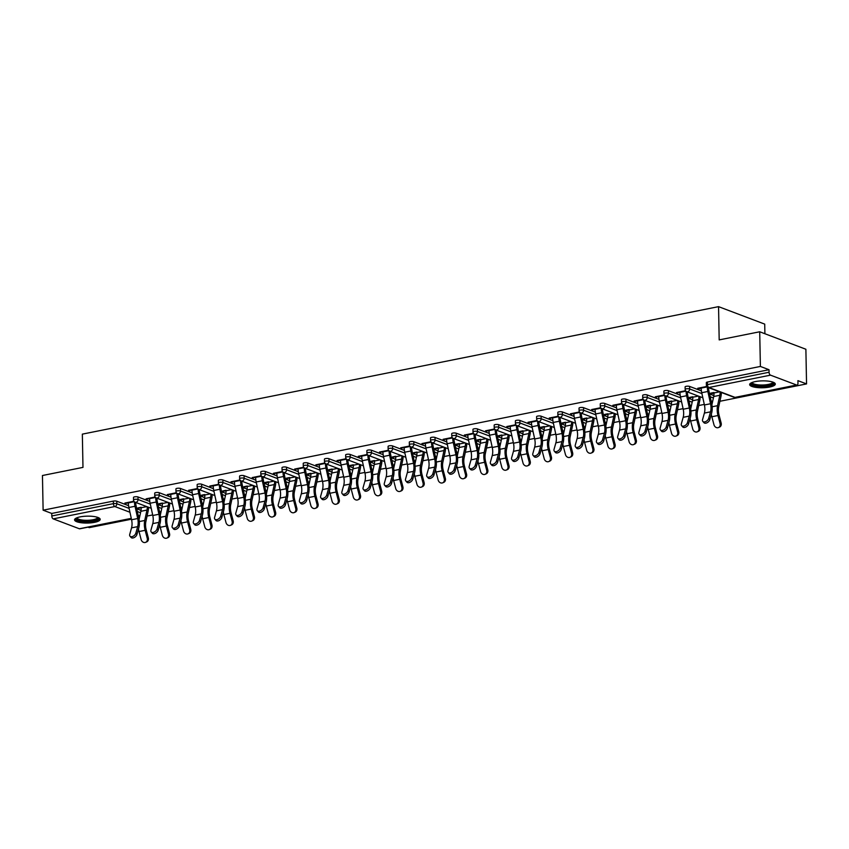 <?xml version="1.0" encoding="UTF-8"?>
<svg xmlns="http://www.w3.org/2000/svg" width="849" height="849" viewBox="0 0 849 849"><rect width="100%" height="100%" fill="white"/><g stroke="black" fill="none" stroke-linecap="round" stroke-linejoin="round"><path stroke-width="1.27" d="M94.579 522.326A12.82 3.449 178.9 0 0 100.193 519.355A12.82 3.449 178.9 0 0 93.348 516.447A12.82 3.449 178.9 0 0 80.167 516.871A12.82 3.449 178.9 0 0 74.553 519.843A12.82 3.449 178.9 0 0 81.398 522.761A12.82 3.449 178.9 0 0 94.579 522.326M769.682 387.038A12.82 3.449 178.9 0 0 775.307 384.077A12.82 3.449 178.9 0 0 768.451 381.159A12.82 3.449 178.9 0 0 755.281 381.594A12.82 3.449 178.9 0 0 749.656 384.565A12.82 3.449 178.9 0 0 756.512 387.473A12.82 3.449 178.9 0 0 769.682 387.038M764.907 333.742L764.716 324.116L718.551 306.648L82.342 434.136L82.979 467.385L42.45 475.514L43.119 510.185L760.386 366.45L759.717 331.779L805.881 349.247L806.55 383.918L797.922 380.649L797.964 383.186A2.462 1.327 78.7 0 1 797.062 385.085L735.457 397.428A2.462 1.327 78.7 0 1 735.022 397.385L796.627 385.032A2.462 1.327 78.7 0 0 797.062 385.085M87.999 527.165L89.283 527.643L131.457 519.195M138.705 517.741L139.501 517.582M147.068 516.065L152.671 514.94M159.92 513.496L160.716 513.337M168.282 511.82L173.896 510.695M181.134 509.241L181.93 509.082M189.497 507.564L195.111 506.439M202.359 504.985L203.144 504.826M210.722 503.308L216.325 502.194M223.574 500.74L224.369 500.581M231.936 499.063L237.54 497.938M244.788 496.485L245.584 496.325M253.151 494.808L258.754 493.683M266.002 492.24L266.798 492.08M274.365 490.563L279.979 489.438M287.217 487.984L288.013 487.825M295.579 486.307L301.193 485.182M308.431 483.728L309.227 483.569M316.804 482.052L322.408 480.937M329.656 479.483L330.441 479.324M338.019 477.807L343.622 476.682M350.87 475.228L351.666 475.069M359.233 473.551L364.837 472.426M372.085 470.983L372.881 470.824M380.448 469.306L386.051 468.181M393.299 466.727L394.095 466.568M401.662 465.05L407.276 463.925M414.514 462.472L415.31 462.312M422.876 460.795L428.49 459.68M435.728 458.227L436.524 458.067M444.101 456.55L449.705 455.425M456.953 453.971L457.749 453.812M465.316 452.294L470.919 451.169M478.167 449.726L478.963 449.567M486.53 448.049L492.133 446.924M499.382 445.47L500.178 445.311M507.744 443.794L513.348 442.669M520.596 441.215L521.392 441.056M528.959 439.538L534.573 438.424M541.811 436.97L542.607 436.811M550.173 435.293L555.787 434.168M563.036 432.714L563.821 432.555M571.398 431.037L577.002 429.912M584.25 428.469L585.046 428.31M592.613 426.792L598.216 425.667M605.464 424.213L606.26 424.054M613.827 422.537L619.43 421.412M626.679 419.958L627.475 419.799M635.041 418.281L640.645 417.167M647.893 415.713L648.689 415.554M656.256 414.036L661.87 412.911M669.108 411.457L669.903 411.298M677.47 409.78L683.084 408.656M690.333 407.212L691.118 407.053M698.695 405.535L704.299 404.411M711.547 402.957L712.343 402.797M719.91 401.28L806.55 383.918M770.499 375.152L708.894 387.494A2.462 1.327 78.7 0 1 707.461 384.597A2.462 0.658 178.9 0 0 706.379 385.17L706.326 382.634A2.462 0.658 -1.1 0 1 707.408 382.061L707.461 384.597L769.067 372.255A2.462 1.327 78.7 0 0 770.499 375.152L796.627 385.032M707.408 382.061L769.024 369.718L760.386 366.45M769.067 372.255L769.024 369.718M131.308 518.484L79.795 528.81A2.462 1.327 -101.3 0 1 79.36 528.768L53.232 518.877A2.462 1.327 -101.3 0 1 51.8 515.98L51.747 513.443L43.119 510.185M718.551 306.648L719.188 339.897L759.717 331.779M706.782 386.465L697.729 388.28L698.929 388.736L698.918 388.046M714.009 392.493L710.655 393.172L711.855 393.628L711.844 392.928M698.929 388.736L701.189 388.28M707.313 387.059L707.313 387.048A13.149 7.057 -101.3 0 0 707.854 391.474L710.539 403.742A11.016 5.911 78.7 0 1 711.006 407.594A11.016 5.911 78.7 0 1 710.517 411.839L708.682 418.366L709.796 419.65A3.704 2.26 139.1 0 1 707.09 422.738A3.704 2.26 139.1 0 1 703.938 422.675L702.823 421.401A3.704 2.26 -40.9 0 0 705.986 421.454A3.704 2.26 -40.9 0 0 708.682 418.366M711.855 393.628L714.02 393.193M137.994 496.962L138.047 499.499A2.462 0.658 -1.1 0 0 134.62 499.382A2.462 0.658 178.9 0 0 133.537 499.955L133.495 497.418A2.462 0.658 -1.1 0 1 134.577 496.856A2.462 0.658 -1.1 0 1 137.994 496.962L149.785 501.43M157.956 504.518L162.244 506.142M51.747 513.443L113.352 501.101A2.462 0.658 -1.1 0 1 116.78 501.218L128.57 505.675M136.742 508.774L141.019 510.387M155.155 497.005L146.102 498.819L149.562 498.819M155.685 497.588L155.685 497.588A13.149 7.057 -101.3 0 0 156.237 502.014L158.922 514.271A11.016 5.911 78.7 0 1 159.379 518.134A11.016 5.911 78.7 0 1 158.89 522.379L157.065 528.906L158.169 530.179A3.704 2.26 139.1 0 1 155.473 533.278A3.704 2.26 139.1 0 1 152.311 533.214L151.207 531.941A3.704 2.26 -40.9 0 0 154.359 531.994A3.704 2.26 -40.9 0 0 157.065 528.906M162.392 503.033L159.028 503.701L162.403 503.722M180.434 488.462L180.476 490.998A2.462 0.658 -1.1 0 0 177.059 490.881A2.462 0.658 178.9 0 0 175.976 491.454L175.923 488.918A2.462 0.658 -1.1 0 1 177.006 488.345A2.462 0.658 -1.1 0 1 180.434 488.462L192.224 492.929M200.396 496.018L204.673 497.631M197.584 488.504L188.542 490.308L192.001 490.319M198.125 489.088L198.125 489.088A13.149 7.057 -101.3 0 0 198.666 493.502L201.351 505.771A11.016 5.911 78.7 0 1 201.818 509.633A11.016 5.911 78.7 0 1 201.319 513.878L199.494 520.405L200.597 521.679A3.704 2.26 139.1 0 1 197.902 524.767A3.704 2.26 139.1 0 1 194.739 524.714L193.636 523.43A3.704 2.26 -40.9 0 0 196.798 523.493A3.704 2.26 -40.9 0 0 199.494 520.405M204.821 494.532L201.468 495.2L204.832 495.222M222.863 479.961L222.916 482.497A2.462 0.658 -1.1 0 0 219.488 482.381A2.462 0.658 178.9 0 0 218.405 482.954L218.352 480.417A2.462 0.658 -1.1 0 1 219.435 479.844A2.462 0.658 -1.1 0 1 222.863 479.961L234.653 484.418M242.825 487.517L247.101 489.13M240.023 479.993L230.97 481.808L234.43 481.808M240.554 480.587L240.554 480.587A13.149 7.057 -101.3 0 0 241.095 485.002L243.78 497.27A11.016 5.911 78.7 0 1 244.247 501.122A11.016 5.911 78.7 0 1 243.759 505.378L241.933 511.894L243.037 513.178A3.704 2.26 139.1 0 1 240.331 516.266A3.704 2.26 139.1 0 1 237.179 516.213L236.075 514.929A3.704 2.26 -40.9 0 0 239.227 514.993A3.704 2.26 -40.9 0 0 241.933 511.894M247.25 486.031L243.896 486.7L247.261 486.721M265.291 471.46L265.344 473.997A2.462 0.658 -1.1 0 0 261.917 473.88A2.462 0.658 178.9 0 0 260.834 474.453L260.792 471.917A2.462 0.658 -1.1 0 1 261.874 471.344A2.462 0.658 -1.1 0 1 265.291 471.46L277.082 475.918M285.253 479.006L289.541 480.63M282.452 471.492L273.399 473.307L276.87 473.307M282.982 472.086L282.982 472.086A13.149 7.057 -101.3 0 0 283.534 476.501L286.219 488.769A11.016 5.911 78.7 0 1 286.675 492.622A11.016 5.911 78.7 0 1 286.187 496.867L284.362 503.393L285.466 504.677A3.704 2.26 139.1 0 1 282.77 507.766A3.704 2.26 139.1 0 1 279.608 507.713L278.504 506.428A3.704 2.26 -40.9 0 0 281.656 506.482A3.704 2.26 -40.9 0 0 284.362 503.393M289.689 477.52L286.325 478.199L289.7 478.22M307.731 462.96L307.773 465.485A2.462 0.658 -1.1 0 0 304.356 465.369A2.462 0.658 178.9 0 0 303.273 465.942L303.22 463.416A2.462 0.658 -1.1 0 1 304.303 462.843A2.462 0.658 -1.1 0 1 307.731 462.96L319.521 467.417M327.693 470.505L331.97 472.129M324.88 462.992L315.839 464.806L319.298 464.806M325.422 463.575L325.422 463.575A13.149 7.057 -101.3 0 0 325.963 468.001L328.648 480.258A11.016 5.911 78.7 0 1 329.115 484.121A11.016 5.911 78.7 0 1 328.616 488.366L326.791 494.893L327.894 496.177A3.704 2.26 139.1 0 1 325.199 499.265A3.704 2.26 139.1 0 1 322.036 499.201L320.933 497.928A3.704 2.26 -40.9 0 0 324.095 497.981A3.704 2.26 -40.9 0 0 326.791 494.893M332.118 469.019L328.765 469.699L332.129 469.709M350.159 454.448L350.213 456.985A2.462 0.658 -1.1 0 0 346.785 456.868A2.462 0.658 178.9 0 0 345.702 457.441L345.649 454.905A2.462 0.658 -1.1 0 1 346.732 454.342A2.462 0.658 -1.1 0 1 350.159 454.448L361.95 458.916M370.122 462.005L374.398 463.628M367.32 454.491L358.267 456.306L361.727 456.306M367.85 455.075L367.85 455.075A13.149 7.057 -101.3 0 0 368.392 459.5L371.077 471.757A11.016 5.911 78.7 0 1 371.544 475.62A11.016 5.911 78.7 0 1 371.055 479.865L369.23 486.392L370.334 487.666A3.704 2.26 139.1 0 1 367.628 490.764A3.704 2.26 139.1 0 1 364.476 490.701L363.372 489.427A3.704 2.26 -40.9 0 0 366.524 489.48A3.704 2.26 -40.9 0 0 369.23 486.392M374.547 460.519L371.193 461.187L374.558 461.209M392.588 445.948L392.641 448.484A2.462 0.658 -1.1 0 0 389.213 448.368A2.462 0.658 178.9 0 0 388.131 448.941L388.089 446.404A2.462 0.658 -1.1 0 1 389.171 445.831A2.462 0.658 -1.1 0 1 392.588 445.948L404.379 450.416M412.55 453.504L416.838 455.117M409.749 445.99L400.707 447.794L404.166 447.805M410.279 446.574L410.279 446.574A13.149 7.057 -101.3 0 0 410.831 450.989L413.516 463.257A11.016 5.911 78.7 0 1 413.972 467.12A11.016 5.911 78.7 0 1 413.484 471.365L411.659 477.891L412.763 479.165A3.704 2.26 139.1 0 1 410.067 482.253A3.704 2.26 139.1 0 1 406.904 482.2L405.801 480.916A3.704 2.26 -40.9 0 0 408.953 480.98A3.704 2.26 -40.9 0 0 411.659 477.891M416.986 452.018L413.622 452.687L416.997 452.708M435.028 437.447L435.07 439.984A2.462 0.658 -1.1 0 0 431.653 439.867A2.462 0.658 178.9 0 0 430.57 440.44L430.517 437.904A2.462 0.658 -1.1 0 1 431.6 437.331A2.462 0.658 -1.1 0 1 435.028 437.447L446.818 441.904M454.99 445.003L459.267 446.616M452.177 437.479L443.136 439.294L446.595 439.294M452.719 438.073L452.719 438.073A13.149 7.057 -101.3 0 0 453.26 442.488L455.945 454.756A11.016 5.911 78.7 0 1 456.412 458.609A11.016 5.911 78.7 0 1 455.924 462.864L454.088 469.38L455.191 470.664A3.704 2.26 139.1 0 1 452.496 473.753A3.704 2.26 139.1 0 1 449.333 473.7L448.23 472.415A3.704 2.26 -40.9 0 0 451.392 472.479A3.704 2.26 -40.9 0 0 454.088 469.38M459.415 443.518L456.062 444.186L459.426 444.207M477.456 428.947L477.509 431.483A2.462 0.658 -1.1 0 0 474.082 431.366A2.462 0.658 178.9 0 0 472.999 431.939L472.957 429.403A2.462 0.658 -1.1 0 1 474.029 428.83A2.462 0.658 -1.1 0 1 477.456 428.947L489.247 433.404M497.418 436.492L501.695 438.116M494.617 428.978L485.564 430.793L489.024 430.793M495.147 429.573L495.147 429.562A13.149 7.057 -101.3 0 0 495.689 433.988L498.374 446.256A11.016 5.911 78.7 0 1 498.841 450.108A11.016 5.911 78.7 0 1 498.352 454.353L496.527 460.88L497.631 462.164A3.704 2.26 139.1 0 1 494.925 465.252A3.704 2.26 139.1 0 1 491.773 465.188L490.669 463.915A3.704 2.26 -40.9 0 0 493.821 463.968A3.704 2.26 -40.9 0 0 496.527 460.88M501.844 435.006L498.49 435.686L501.855 435.707M519.885 420.446L519.938 422.972A2.462 0.658 -1.1 0 0 516.51 422.855A2.462 0.658 178.9 0 0 515.428 423.428L515.385 420.902A2.462 0.658 -1.1 0 1 516.468 420.329A2.462 0.658 -1.1 0 1 519.885 420.446L531.676 424.903M539.847 427.992L544.135 429.615M537.046 420.478L528.004 422.293L531.463 422.293M537.576 421.062L537.587 421.062A13.149 7.057 -101.3 0 0 538.128 425.487L540.813 437.744A11.016 5.911 78.7 0 1 541.269 441.607A11.016 5.911 78.7 0 1 540.781 445.852L538.956 452.379L540.06 453.663A3.704 2.26 139.1 0 1 537.364 456.751A3.704 2.26 139.1 0 1 534.201 456.688L533.098 455.414A3.704 2.26 -40.9 0 0 536.25 455.467A3.704 2.26 -40.9 0 0 538.956 452.379M544.283 426.506L540.93 427.185L544.294 427.196M562.325 411.935L562.367 414.471A2.462 0.658 -1.1 0 0 558.95 414.354A2.462 0.658 178.9 0 0 557.867 414.928L557.814 412.391A2.462 0.658 -1.1 0 1 558.897 411.829A2.462 0.658 -1.1 0 1 562.325 411.935L574.115 416.403M582.287 419.491L586.563 421.115M579.474 411.977L570.432 413.792L573.892 413.792M580.016 412.561L580.016 412.561A13.149 7.057 -101.3 0 0 580.557 416.986L583.242 429.244A11.016 5.911 78.7 0 1 583.709 433.107A11.016 5.911 78.7 0 1 583.221 437.352L581.385 443.878L582.488 445.152A3.704 2.26 139.1 0 1 579.793 448.251A3.704 2.26 139.1 0 1 576.63 448.187L575.526 446.914A3.704 2.26 -40.9 0 0 578.689 446.967A3.704 2.26 -40.9 0 0 581.385 443.878M586.712 418.005L583.359 418.674L586.723 418.695M604.753 403.434L604.806 405.971A2.462 0.658 -1.1 0 0 601.379 405.854A2.462 0.658 178.9 0 0 600.296 406.427L600.254 403.891A2.462 0.658 -1.1 0 1 601.325 403.317A2.462 0.658 -1.1 0 1 604.753 403.434L616.544 407.902M624.715 410.99L628.992 412.603M621.914 403.477L612.861 405.281L616.321 405.291M622.444 404.06L622.444 404.06A13.149 7.057 -101.3 0 0 622.986 408.475L625.671 420.743A11.016 5.911 78.7 0 1 626.138 424.606A11.016 5.911 78.7 0 1 625.649 428.851L623.824 435.378L624.928 436.651A3.704 2.26 139.1 0 1 622.221 439.74A3.704 2.26 139.1 0 1 619.07 439.686L617.966 438.402A3.704 2.26 -40.9 0 0 621.118 438.466A3.704 2.26 -40.9 0 0 623.824 435.378M629.141 409.505L625.787 410.173L629.151 410.194M647.182 394.934L647.235 397.47A2.462 0.658 -1.1 0 0 643.807 397.353A2.462 0.658 178.9 0 0 642.725 397.926L642.682 395.39A2.462 0.658 -1.1 0 1 643.765 394.817A2.462 0.658 -1.1 0 1 647.182 394.934L658.983 399.391M667.144 402.49L671.432 404.103M664.342 394.965L655.301 396.78L658.76 396.78M671.58 401.004L668.227 401.673L671.591 401.694M689.621 386.433L689.664 388.969A2.462 0.658 -1.1 0 0 686.247 388.853A2.462 0.658 178.9 0 0 685.164 389.426L685.111 386.889A2.462 0.658 -1.1 0 1 686.194 386.316A2.462 0.658 -1.1 0 1 689.621 386.433L701.412 390.89M709.584 393.978L713.86 395.602M692.795 396.748L689.441 397.417L692.805 397.438M685.557 390.72L676.515 392.535L679.975 392.535M686.088 391.304L686.098 391.304A13.149 7.057 -101.3 0 0 686.639 395.73L689.324 407.987A11.016 5.911 78.7 0 1 689.781 411.85A11.016 5.911 78.7 0 1 689.292 416.095L687.467 422.622L688.571 423.895A3.704 2.26 139.1 0 1 685.875 426.994A3.704 2.26 139.1 0 1 682.713 426.93L681.609 425.657A3.704 2.26 -40.9 0 0 684.772 425.71A3.704 2.26 -40.9 0 0 687.467 422.622M668.407 390.678L668.45 393.214A2.462 0.658 -1.1 0 0 665.022 393.098A2.462 0.658 178.9 0 0 663.95 393.671L663.897 391.134A2.462 0.658 -1.1 0 1 664.979 390.572A2.462 0.658 -1.1 0 1 668.407 390.678L680.198 395.146M688.359 398.234L692.646 399.858M650.355 405.249L647.002 405.928L650.376 405.939M643.128 399.221L634.076 401.036L637.535 401.036M643.659 399.805L643.659 399.805A13.149 7.057 -101.3 0 0 644.211 404.23L646.896 416.488A11.016 5.911 78.7 0 1 647.352 420.351A11.016 5.911 78.7 0 1 646.864 424.596L645.038 431.122L646.142 432.406A3.704 2.26 139.1 0 1 643.446 435.495A3.704 2.26 139.1 0 1 640.284 435.431L639.18 434.157A3.704 2.26 -40.9 0 0 642.332 434.21A3.704 2.26 -40.9 0 0 645.038 431.122M625.968 399.189L626.021 401.715A2.462 0.658 -1.1 0 0 622.593 401.598A2.462 0.658 178.9 0 0 621.51 402.171L621.468 399.646A2.462 0.658 -1.1 0 1 622.55 399.072A2.462 0.658 -1.1 0 1 625.968 399.189L637.758 403.646M645.93 406.735L650.217 408.358M607.926 413.75L604.573 414.429L607.937 414.45M600.699 407.722L591.647 409.536L595.107 409.536M601.23 408.316L601.23 408.305A13.149 7.057 -101.3 0 0 601.771 412.731L604.456 424.999A11.016 5.911 78.7 0 1 604.923 428.851A11.016 5.911 78.7 0 1 604.435 433.096L602.599 439.623L603.713 440.907A3.704 2.26 139.1 0 1 601.007 443.995A3.704 2.26 139.1 0 1 597.855 443.931L596.741 442.658A3.704 2.26 -40.9 0 0 599.903 442.711A3.704 2.26 -40.9 0 0 602.599 439.623M583.539 407.69L583.592 410.226A2.462 0.658 -1.1 0 0 580.164 410.109A2.462 0.658 178.9 0 0 579.082 410.683L579.029 408.146A2.462 0.658 -1.1 0 1 580.111 407.573A2.462 0.658 -1.1 0 1 583.539 407.69L595.329 412.147M603.501 415.235L607.778 416.859M565.498 422.261L562.144 422.929L565.508 422.951M558.26 416.222L549.218 418.037L552.678 418.037M558.791 416.817L558.801 416.817A13.149 7.057 -101.3 0 0 559.342 421.231L562.027 433.499A11.016 5.911 78.7 0 1 562.484 437.352A11.016 5.911 78.7 0 1 561.996 441.607L560.17 448.123L561.274 449.408A3.704 2.26 139.1 0 1 558.578 452.496A3.704 2.26 139.1 0 1 555.416 452.443L554.312 451.159A3.704 2.26 -40.9 0 0 557.475 451.222A3.704 2.26 -40.9 0 0 560.17 448.123M541.11 416.19L541.153 418.727A2.462 0.658 -1.1 0 0 537.725 418.61A2.462 0.658 178.9 0 0 536.653 419.183L536.6 416.647A2.462 0.658 -1.1 0 1 537.682 416.074A2.462 0.658 -1.1 0 1 541.11 416.19L552.901 420.648M561.062 423.747L565.349 425.36M523.058 430.761L519.705 431.43L523.08 431.451M515.831 424.733L506.779 426.538L510.238 426.548M516.362 425.317L516.362 425.317A13.149 7.057 -101.3 0 0 516.914 429.732L519.599 442A11.016 5.911 78.7 0 1 520.055 445.863A11.016 5.911 78.7 0 1 519.567 450.108L517.741 456.635L518.845 457.908A3.704 2.26 139.1 0 1 516.139 460.996A3.704 2.26 139.1 0 1 512.987 460.943L511.883 459.659A3.704 2.26 -40.9 0 0 515.035 459.723A3.704 2.26 -40.9 0 0 517.741 456.635M498.671 424.691L498.724 427.227A2.462 0.658 -1.1 0 0 495.296 427.111A2.462 0.658 178.9 0 0 494.214 427.684L494.171 425.147A2.462 0.658 -1.1 0 1 495.254 424.574A2.462 0.658 -1.1 0 1 498.671 424.691L510.461 429.159M518.633 432.247L522.92 433.86M480.63 439.262L477.276 439.931L480.64 439.952M473.402 433.234L464.35 435.049L467.81 435.049M473.933 433.818L473.933 433.818A13.149 7.057 -101.3 0 0 474.474 438.243L477.159 450.501A11.016 5.911 78.7 0 1 477.626 454.364A11.016 5.911 78.7 0 1 477.138 458.609L475.302 465.135L476.416 466.409A3.704 2.26 139.1 0 1 473.71 469.508A3.704 2.26 139.1 0 1 470.558 469.444L469.444 468.17A3.704 2.26 -40.9 0 0 472.606 468.224A3.704 2.26 -40.9 0 0 475.302 465.135M456.242 433.192L456.295 435.728A2.462 0.658 -1.1 0 0 452.867 435.611A2.462 0.658 178.9 0 0 451.785 436.184L451.732 433.648A2.462 0.658 -1.1 0 1 452.814 433.086A2.462 0.658 -1.1 0 1 456.242 433.192L468.032 437.659M476.204 440.748L480.481 442.371M438.201 447.763L434.847 448.442L438.211 448.452M430.963 441.735L421.921 443.549L425.381 443.549M431.494 442.318L431.504 442.318A13.149 7.057 -101.3 0 0 432.045 446.744L434.73 459.001A11.016 5.911 78.7 0 1 435.187 462.864A11.016 5.911 78.7 0 1 434.699 467.109L432.873 473.636L433.977 474.92A3.704 2.26 139.1 0 1 431.281 478.008A3.704 2.26 139.1 0 1 428.119 477.945L427.015 476.671A3.704 2.26 -40.9 0 0 430.178 476.724A3.704 2.26 -40.9 0 0 432.873 473.636M413.813 441.703L413.856 444.229A2.462 0.658 -1.1 0 0 410.428 444.112A2.462 0.658 178.9 0 0 409.356 444.685L409.303 442.159A2.462 0.658 -1.1 0 1 410.385 441.586A2.462 0.658 -1.1 0 1 413.813 441.703L425.604 446.16M433.765 449.248L438.052 450.872M395.761 456.263L392.408 456.942L395.783 456.964M388.534 450.235L379.482 452.05L382.941 452.05M389.065 450.83L389.065 450.819A13.149 7.057 -101.3 0 0 389.617 455.244L392.302 467.512A11.016 5.911 78.7 0 1 392.758 471.365A11.016 5.911 78.7 0 1 392.27 475.61L390.444 482.136L391.548 483.421A3.704 2.26 139.1 0 1 388.842 486.509A3.704 2.26 139.1 0 1 385.69 486.456L384.586 485.172A3.704 2.26 -40.9 0 0 387.738 485.225A3.704 2.26 -40.9 0 0 390.444 482.136M371.374 450.203L371.427 452.74A2.462 0.658 -1.1 0 0 367.999 452.623A2.462 0.658 178.9 0 0 366.917 453.196L366.874 450.66A2.462 0.658 -1.1 0 1 367.957 450.087A2.462 0.658 -1.1 0 1 371.374 450.203L383.164 454.661M391.336 457.749L395.613 459.373M353.333 464.774L349.979 465.443L353.343 465.464M346.105 458.736L337.053 460.551L340.513 460.551M346.636 459.33L346.636 459.33A13.149 7.057 -101.3 0 0 347.177 463.745L349.862 476.013A11.016 5.911 78.7 0 1 350.329 479.865A11.016 5.911 78.7 0 1 349.841 484.121L348.005 490.637L349.119 491.921A3.704 2.26 139.1 0 1 346.413 495.009A3.704 2.26 139.1 0 1 343.261 494.956L342.147 493.672A3.704 2.26 -40.9 0 0 345.31 493.736A3.704 2.26 -40.9 0 0 348.005 490.637M328.945 458.704L328.988 461.24A2.462 0.658 -1.1 0 0 325.57 461.124A2.462 0.658 178.9 0 0 324.488 461.697L324.435 459.16A2.462 0.658 -1.1 0 1 325.517 458.587A2.462 0.658 -1.1 0 1 328.945 458.704L340.736 463.161M348.907 466.26L353.184 467.873M310.904 473.275L307.55 473.944L310.914 473.965M303.666 467.247L294.624 469.051L298.084 469.062M304.197 467.831L304.207 467.831A13.149 7.057 -101.3 0 0 304.749 472.246L307.434 484.514A11.016 5.911 78.7 0 1 307.89 488.377A11.016 5.911 78.7 0 1 307.402 492.622L305.576 499.148L306.68 500.422A3.704 2.26 139.1 0 1 303.984 503.51A3.704 2.26 139.1 0 1 300.822 503.457L299.718 502.173A3.704 2.26 -40.9 0 0 302.881 502.237A3.704 2.26 -40.9 0 0 305.576 499.148M286.516 467.205L286.559 469.741A2.462 0.658 -1.1 0 0 283.131 469.624A2.462 0.658 178.9 0 0 282.059 470.197L282.006 467.661A2.462 0.658 -1.1 0 1 283.088 467.088A2.462 0.658 -1.1 0 1 286.516 467.205L298.307 471.673M306.468 474.761L310.755 476.374M268.464 481.776L265.111 482.444L268.475 482.465M261.237 475.748L252.185 477.562L255.645 477.562M261.768 476.331L261.768 476.331A13.149 7.057 -101.3 0 0 262.32 480.757L265.005 493.014A11.016 5.911 78.7 0 1 265.461 496.877A11.016 5.911 78.7 0 1 264.973 501.122L263.148 507.649L264.251 508.922A3.704 2.26 139.1 0 1 261.545 512.021A3.704 2.26 139.1 0 1 258.393 511.958L257.289 510.684A3.704 2.26 -40.9 0 0 260.441 510.737A3.704 2.26 -40.9 0 0 263.148 507.649M244.077 475.705L244.13 478.242A2.462 0.658 -1.1 0 0 240.702 478.125A2.462 0.658 178.9 0 0 239.62 478.698L239.577 476.162A2.462 0.658 -1.1 0 1 240.649 475.599A2.462 0.658 -1.1 0 1 244.077 475.705L255.867 480.173M264.039 483.261L268.316 484.885M226.036 490.276L222.682 490.955L226.046 490.977M218.809 484.248L209.756 486.063L213.216 486.063M219.339 484.832L219.339 484.832A13.149 7.057 -101.3 0 0 219.88 489.257L222.565 501.515A11.016 5.911 78.7 0 1 223.032 505.378A11.016 5.911 78.7 0 1 222.544 509.623L220.708 516.15L221.822 517.434A3.704 2.26 139.1 0 1 219.116 520.522A3.704 2.26 139.1 0 1 215.964 520.458L214.85 519.185A3.704 2.26 -40.9 0 0 218.013 519.238A3.704 2.26 -40.9 0 0 220.708 516.15M201.648 484.217L201.691 486.742A2.462 0.658 -1.1 0 0 198.273 486.626A2.462 0.658 178.9 0 0 197.191 487.199L197.138 484.673A2.462 0.658 -1.1 0 1 198.22 484.1A2.462 0.658 -1.1 0 1 201.648 484.217L213.439 488.674M221.61 491.762L225.887 493.386M183.607 498.777L180.253 499.456L183.617 499.477M176.369 492.749L167.327 494.564L170.787 494.564M176.9 493.343L176.91 493.343A13.149 7.057 -101.3 0 0 177.452 497.758L180.137 510.026A11.016 5.911 78.7 0 1 180.593 513.878A11.016 5.911 78.7 0 1 180.105 518.123L178.279 524.65L179.383 525.934A3.704 2.26 139.1 0 1 176.688 529.023A3.704 2.26 139.1 0 1 173.525 528.969L172.421 527.685A3.704 2.26 -40.9 0 0 175.584 527.749A3.704 2.26 -40.9 0 0 178.279 524.65M159.219 492.717L159.262 495.254A2.462 0.658 -1.1 0 0 155.834 495.137A2.462 0.658 178.9 0 0 154.762 495.71L154.709 493.173A2.462 0.658 -1.1 0 1 155.792 492.6A2.462 0.658 -1.1 0 1 159.219 492.717L171.01 497.174M179.171 500.263L183.458 501.886M141.167 507.288L137.814 507.957L141.178 507.978M133.94 501.25L124.888 503.064L128.348 503.064M677.714 392.981L677.704 392.291M690.64 397.873L690.63 397.183M656.5 397.236L656.479 396.547M669.426 402.129L669.405 401.439M635.285 401.492L635.264 400.792M648.201 406.374L648.19 405.684M614.06 405.737L614.05 405.047M626.986 410.629L626.976 409.94M592.846 409.993L592.835 409.303M605.772 414.885L605.761 414.185M571.632 414.238L571.621 413.548M584.558 419.13L584.547 418.44M550.417 418.493L550.407 417.804M563.343 423.386L563.333 422.696M529.203 422.749L529.182 422.049M542.129 427.631L542.108 426.941M507.978 426.994L507.967 426.304M520.904 431.886L520.893 431.196M486.764 431.25L486.753 430.56M499.69 436.142L499.679 435.441M465.549 435.495L465.539 434.805M478.475 440.387L478.465 439.697M444.335 439.75L444.324 439.06M457.261 444.643L457.25 443.953M423.12 444.006L423.11 443.305M436.046 448.888L436.036 448.198M401.906 448.251L401.885 447.561M414.832 453.143L414.811 452.453M380.681 452.506L380.67 451.817M393.607 457.399L393.596 456.698M359.467 456.751L359.456 456.062M372.393 461.644L372.382 460.954M338.252 461.007L338.242 460.317M351.178 465.899L351.168 465.21M317.038 465.263L317.027 464.562M329.964 470.144L329.953 469.455M295.823 469.508L295.813 468.818M308.749 474.4L308.728 473.71M274.609 473.763L274.588 473.073M287.535 478.656L287.514 477.955M253.384 478.008L253.373 477.318M266.31 482.901L266.299 482.211M232.17 482.264L232.159 481.574M245.096 487.156L245.085 486.466M210.955 486.519L210.945 485.819M223.881 491.401L223.871 490.711M189.741 490.764L189.73 490.075M202.667 495.657L202.656 494.967M168.527 495.02L168.505 494.33M181.453 499.912L181.431 499.212M147.312 499.265L147.291 498.575M160.238 504.157L160.217 503.468M126.087 503.521L126.076 502.831M139.013 508.413L139.003 507.723M702.823 421.401A3.704 2.26 -40.9 0 1 702.569 419.597L704.394 413.07A11.016 5.911 78.7 0 0 704.882 408.825A11.016 5.911 78.7 0 0 704.415 404.962L701.73 392.705A13.149 7.057 -101.3 0 1 701.189 388.089L701.178 387.59M708.512 387.632A11.016 5.911 78.7 0 0 708.968 391.177L711.653 403.445A13.149 7.057 -101.3 0 1 712.205 408.051A13.149 7.057 -101.3 0 1 711.621 413.123L709.796 419.65M711.324 414.174A13.149 7.057 78.7 0 0 711.855 416.753L713.967 424.765A3.704 3.099 -113 0 0 718.466 427.556A3.704 3.099 -113 0 0 720.079 423.545L721.151 423.089L719.05 415.076A11.016 5.911 -101.3 0 1 718.392 410.385A11.016 5.911 -101.3 0 1 718.71 406.83L720.96 396.43A13.149 7.057 78.7 0 0 721.342 392.482M720.143 392.036A11.016 5.911 -101.3 0 1 719.814 395.284L717.564 405.684A13.149 7.057 78.7 0 0 717.193 409.94A13.149 7.057 78.7 0 0 717.978 415.522L720.079 423.545M721.151 423.089A3.704 3.099 67 0 1 719.538 427.111L718.466 427.556M719.602 391.835L714.02 392.949A11.016 5.911 -101.3 0 1 713.701 396.515L711.908 404.793M773.354 382.294A11.101 2.982 -1.1 0 1 768.695 385.414A11.101 2.982 -1.1 0 1 756.406 385.658A11.101 2.982 -1.1 0 1 751.535 382.719M752.172 382.453L752.172 382.453A10.273 2.759 178.9 0 0 757.658 384.788A10.273 2.759 178.9 0 0 768.218 384.438A10.273 2.759 178.9 0 0 772.717 382.061L772.717 382.061M749.911 383.865A12.746 3.428 178.9 0 0 769.619 385.754A12.746 3.428 178.9 0 0 775.031 383.387M98.251 517.582A11.101 2.982 -1.1 0 1 98.41 517.922A11.101 2.982 -1.1 0 1 88.158 521.297A11.101 2.982 -1.1 0 1 76.283 518.75A11.101 2.982 -1.1 0 1 76.431 517.996M77.057 517.731A10.273 2.759 178.9 0 0 77.057 517.741A10.273 2.759 178.9 0 0 77.089 517.922A10.273 2.759 178.9 0 0 87.734 520.299A10.273 2.759 178.9 0 0 97.603 517.349A10.273 2.759 178.9 0 0 97.603 517.338M74.797 519.142A12.746 3.428 178.9 0 0 87.415 521.753A12.746 3.428 178.9 0 0 99.917 518.665M681.609 425.657A3.704 2.26 -40.9 0 1 681.344 423.842L683.18 417.326A11.016 5.911 78.7 0 0 683.668 413.07A11.016 5.911 78.7 0 0 683.201 409.218L680.516 396.95A13.149 7.057 -101.3 0 1 679.964 392.344L679.953 391.845M687.297 391.888A11.016 5.911 78.7 0 0 687.754 395.432L690.439 407.69A13.149 7.057 -101.3 0 1 690.99 412.306A13.149 7.057 -101.3 0 1 690.407 417.368L688.571 423.895M658.739 396.09L658.75 396.6A13.149 7.057 -101.3 0 0 659.302 401.206L661.987 413.463A11.016 5.911 78.7 0 1 662.453 417.326A11.016 5.911 78.7 0 1 661.965 421.571L660.129 428.098A3.704 2.26 -40.9 0 0 660.395 429.902A3.704 2.26 -40.9 0 0 663.557 429.965A3.704 2.26 -40.9 0 0 666.253 426.867L668.078 420.351A11.016 5.911 78.7 0 0 668.566 416.095A11.016 5.911 78.7 0 0 668.11 412.243L665.425 399.975A13.149 7.057 -101.3 0 1 664.873 395.549M666.083 396.133A11.016 5.911 78.7 0 0 666.529 399.677L669.214 411.945A13.149 7.057 -101.3 0 1 669.765 416.551A13.149 7.057 -101.3 0 1 669.182 421.624L667.356 428.151A3.704 2.26 139.1 0 1 664.661 431.239A3.704 2.26 139.1 0 1 661.498 431.186L660.395 429.902M639.18 434.157A3.704 2.26 -40.9 0 1 638.915 432.353L640.74 425.827A11.016 5.911 78.7 0 0 641.228 421.571A11.016 5.911 78.7 0 0 640.772 417.719L638.087 405.451A13.149 7.057 -101.3 0 1 637.535 400.845L637.525 400.346M644.869 400.388A11.016 5.911 78.7 0 0 645.314 403.933L647.999 416.201A13.149 7.057 -101.3 0 1 648.551 420.807A13.149 7.057 -101.3 0 1 647.967 425.88L646.142 432.406M617.966 438.402A3.704 2.26 -40.9 0 1 617.701 436.598L619.526 430.072A11.016 5.911 78.7 0 0 620.014 425.827A11.016 5.911 78.7 0 0 619.558 421.974L616.873 409.706A13.149 7.057 -101.3 0 1 616.321 405.1L616.31 404.591M623.644 404.633A11.016 5.911 78.7 0 0 624.1 408.189L626.785 420.446A13.149 7.057 -101.3 0 1 627.337 425.052A13.149 7.057 -101.3 0 1 626.753 430.125L624.928 436.651M596.741 442.658A3.704 2.26 -40.9 0 1 596.486 440.854L598.312 434.327A11.016 5.911 78.7 0 0 598.8 430.082A11.016 5.911 78.7 0 0 598.343 426.219L595.658 413.962A13.149 7.057 -101.3 0 1 595.107 409.345L595.096 408.847M602.429 408.889A11.016 5.911 78.7 0 0 602.886 412.434L605.57 424.702A13.149 7.057 -101.3 0 1 606.122 429.307A13.149 7.057 -101.3 0 1 605.539 434.38L603.713 440.907M690.11 418.419A13.149 7.057 78.7 0 0 690.64 421.008L692.742 429.021A3.704 3.099 -113 0 0 697.252 431.812A3.704 3.099 -113 0 0 698.865 427.79L699.937 427.334L697.836 419.321A11.016 5.911 -101.3 0 1 697.167 414.641A11.016 5.911 -101.3 0 1 697.496 411.075L699.735 400.686A13.149 7.057 78.7 0 0 700.128 396.738M698.929 396.281A11.016 5.911 -101.3 0 1 698.6 399.539L696.35 409.929A13.149 7.057 78.7 0 0 695.968 414.185A13.149 7.057 78.7 0 0 696.764 419.777L698.865 427.79M699.937 427.334A3.704 3.099 67 0 1 698.324 431.356L697.252 431.812M698.387 396.08L692.805 397.205A11.016 5.911 -101.3 0 1 692.487 400.76L690.693 409.048M668.895 422.675A13.149 7.057 78.7 0 0 669.426 425.253L671.527 433.266A3.704 3.099 -113 0 0 676.037 436.068A3.704 3.099 -113 0 0 677.651 432.045L678.722 431.589L676.611 423.577A11.016 5.911 -101.3 0 1 675.953 418.897A11.016 5.911 -101.3 0 1 676.271 415.331L678.521 404.931A13.149 7.057 78.7 0 0 678.913 400.993M677.704 400.537A11.016 5.911 -101.3 0 1 677.385 403.784L675.135 414.185A13.149 7.057 78.7 0 0 674.753 418.44A13.149 7.057 78.7 0 0 675.539 424.033L677.651 432.045M678.722 431.589A3.704 3.099 67 0 1 677.109 435.611L676.037 436.068M677.173 400.335L671.58 401.45A11.016 5.911 -101.3 0 1 671.262 405.015L669.479 413.293M647.681 426.92A13.149 7.057 78.7 0 0 648.212 429.509L650.313 437.522A3.704 3.099 -113 0 0 654.812 440.313A3.704 3.099 -113 0 0 656.436 436.29L657.508 435.845L655.396 427.822A11.016 5.911 -101.3 0 1 654.738 423.142A11.016 5.911 -101.3 0 1 655.057 419.586L657.306 409.186A13.149 7.057 78.7 0 0 657.688 405.238M656.489 404.782A11.016 5.911 -101.3 0 1 656.171 408.04L653.921 418.44A13.149 7.057 78.7 0 0 653.539 422.685A13.149 7.057 78.7 0 0 654.324 428.278L656.436 436.29M657.508 435.845A3.704 3.099 67 0 1 655.895 439.856L654.812 440.313M655.959 404.58L650.366 405.705A11.016 5.911 -101.3 0 1 650.047 409.26L648.254 417.549M626.456 431.175A13.149 7.057 78.7 0 0 626.986 433.754L629.098 441.777A3.704 3.099 -113 0 0 633.598 444.568A3.704 3.099 -113 0 0 635.222 440.546L636.294 440.09L634.182 432.077A11.016 5.911 -101.3 0 1 633.524 427.397A11.016 5.911 -101.3 0 1 633.842 423.831L636.092 413.431A13.149 7.057 78.7 0 0 636.474 409.494M635.275 409.038A11.016 5.911 -101.3 0 1 634.956 412.296L632.707 422.685A13.149 7.057 78.7 0 0 632.325 426.941A13.149 7.057 78.7 0 0 633.11 432.534L635.222 440.546M636.294 440.09A3.704 3.099 67 0 1 634.67 444.112L633.598 444.568M634.744 408.836L629.151 409.95A11.016 5.911 -101.3 0 1 628.833 413.516L627.04 421.794M605.241 435.431A13.149 7.057 78.7 0 0 605.772 438.01L607.884 446.022A3.704 3.099 -113 0 0 612.384 448.813A3.704 3.099 -113 0 0 613.997 444.802L615.069 444.345L612.967 436.333A11.016 5.911 -101.3 0 1 612.309 431.642A11.016 5.911 -101.3 0 1 612.628 428.087L614.878 417.687A13.149 7.057 78.7 0 0 615.26 413.739M614.06 413.293A11.016 5.911 -101.3 0 1 613.742 416.541L611.492 426.941A13.149 7.057 78.7 0 0 611.11 431.196A13.149 7.057 78.7 0 0 611.896 436.779L613.997 444.802M615.069 444.345A3.704 3.099 67 0 1 613.456 448.368L612.384 448.813M613.519 413.092L607.937 414.206A11.016 5.911 -101.3 0 1 607.619 417.772L605.825 426.049M575.526 446.914A3.704 2.26 -40.9 0 1 575.272 445.099L577.097 438.583A11.016 5.911 78.7 0 0 577.585 434.327A11.016 5.911 78.7 0 0 577.118 430.475L574.433 418.207A13.149 7.057 -101.3 0 1 573.882 413.601L573.882 413.102M581.215 413.145A11.016 5.911 78.7 0 0 581.671 416.689L584.356 428.947A13.149 7.057 -101.3 0 1 584.908 433.563A13.149 7.057 -101.3 0 1 584.324 438.625L582.488 445.152M584.027 439.676A13.149 7.057 78.7 0 0 584.558 442.265L586.67 450.278A3.704 3.099 -113 0 0 591.169 453.069A3.704 3.099 -113 0 0 592.782 449.047L593.854 448.59L591.753 440.578A11.016 5.911 -101.3 0 1 591.095 435.898A11.016 5.911 -101.3 0 1 591.413 432.332L593.663 421.942A13.149 7.057 78.7 0 0 594.045 417.995M592.846 417.538A11.016 5.911 -101.3 0 1 592.517 420.796L590.267 431.186A13.149 7.057 78.7 0 0 589.885 435.441A13.149 7.057 78.7 0 0 590.681 441.034L592.782 449.047M593.854 448.59A3.704 3.099 67 0 1 592.241 452.613L591.169 453.069M592.305 417.337L586.723 418.461A11.016 5.911 -101.3 0 1 586.404 422.017L584.611 430.305M554.312 451.159A3.704 2.26 -40.9 0 1 554.047 449.354L555.883 442.828A11.016 5.911 78.7 0 0 556.371 438.583A11.016 5.911 78.7 0 0 555.904 434.72L553.219 422.462A13.149 7.057 -101.3 0 1 552.667 417.857L552.657 417.347M560 417.39A11.016 5.911 78.7 0 0 560.457 420.934L563.142 433.202A13.149 7.057 -101.3 0 1 563.694 437.808A13.149 7.057 -101.3 0 1 563.11 442.881L561.274 449.408M562.813 443.931A13.149 7.057 78.7 0 0 563.343 446.51L565.445 454.523A3.704 3.099 -113 0 0 569.955 457.324A3.704 3.099 -113 0 0 571.568 453.302L572.64 452.846L570.539 444.834A11.016 5.911 -101.3 0 1 569.87 440.153A11.016 5.911 -101.3 0 1 570.199 436.588L572.438 426.187A13.149 7.057 78.7 0 0 572.831 422.25M571.632 421.794A11.016 5.911 -101.3 0 1 571.303 425.041L569.053 435.441A13.149 7.057 78.7 0 0 568.671 439.697A13.149 7.057 78.7 0 0 569.467 445.29L571.568 453.302M572.64 452.846A3.704 3.099 67 0 1 571.027 456.868L569.955 457.324M571.09 421.592L565.508 422.706A11.016 5.911 -101.3 0 1 565.179 426.272L563.396 434.55M533.098 455.414A3.704 2.26 -40.9 0 1 532.832 453.61L534.668 447.083A11.016 5.911 78.7 0 0 535.157 442.828A11.016 5.911 78.7 0 0 534.69 438.975L532.005 426.707A13.149 7.057 -101.3 0 1 531.453 422.102L531.442 421.603M538.786 421.645A11.016 5.911 78.7 0 0 539.232 425.19L541.917 437.458A13.149 7.057 -101.3 0 1 542.469 442.064A13.149 7.057 -101.3 0 1 541.885 447.136L540.06 453.663M541.598 448.176A13.149 7.057 78.7 0 0 542.129 450.766L544.23 458.778A3.704 3.099 -113 0 0 548.741 461.569A3.704 3.099 -113 0 0 550.354 457.547L551.426 457.102L549.314 449.079A11.016 5.911 -101.3 0 1 548.656 444.398A11.016 5.911 -101.3 0 1 548.974 440.843L551.224 430.443A13.149 7.057 78.7 0 0 551.617 426.495M550.407 426.039A11.016 5.911 -101.3 0 1 550.088 429.297L547.838 439.697A13.149 7.057 78.7 0 0 547.456 443.942A13.149 7.057 78.7 0 0 548.242 449.535L550.354 457.547M551.426 457.102A3.704 3.099 67 0 1 549.812 461.113L548.741 461.569M549.876 425.837L544.283 426.962A11.016 5.911 -101.3 0 1 543.965 430.517L542.182 438.806M511.883 459.659A3.704 2.26 -40.9 0 1 511.618 457.855L513.443 451.328A11.016 5.911 78.7 0 0 513.932 447.083A11.016 5.911 78.7 0 0 513.475 443.231L510.79 430.963A13.149 7.057 -101.3 0 1 510.238 426.357L510.228 425.848M517.572 425.89A11.016 5.911 78.7 0 0 518.017 429.445L520.702 441.703A13.149 7.057 -101.3 0 1 521.254 446.309A13.149 7.057 -101.3 0 1 520.67 451.381L518.845 457.908M520.373 452.432A13.149 7.057 78.7 0 0 520.915 455.011L523.016 463.034A3.704 3.099 -113 0 0 527.516 465.825A3.704 3.099 -113 0 0 529.139 461.803L530.211 461.347L528.099 453.334A11.016 5.911 -101.3 0 1 527.441 448.654A11.016 5.911 -101.3 0 1 527.76 445.088L530.009 434.688A13.149 7.057 78.7 0 0 530.392 430.751M529.192 430.294A11.016 5.911 -101.3 0 1 528.874 433.552L526.624 443.942A13.149 7.057 78.7 0 0 526.242 448.198A13.149 7.057 78.7 0 0 527.027 453.791L529.139 461.803M530.211 461.347A3.704 3.099 67 0 1 528.587 465.369L527.516 465.825M528.662 430.093L523.069 431.207A11.016 5.911 -101.3 0 1 522.751 434.773L520.957 443.061M490.669 463.915A3.704 2.26 -40.9 0 1 490.404 462.111L492.229 455.584A11.016 5.911 78.7 0 0 492.717 451.339A11.016 5.911 78.7 0 0 492.261 447.476L489.576 435.219A13.149 7.057 -101.3 0 1 489.024 430.613L489.013 430.103M496.347 430.146A11.016 5.911 78.7 0 0 496.803 433.69L499.488 445.958A13.149 7.057 -101.3 0 1 500.04 450.564A13.149 7.057 -101.3 0 1 499.456 455.637L497.631 462.164M499.159 456.688A13.149 7.057 78.7 0 0 499.69 459.267L501.801 467.279A3.704 3.099 -113 0 0 506.301 470.07A3.704 3.099 -113 0 0 507.925 466.059L508.997 465.602L506.885 457.59A11.016 5.911 -101.3 0 1 506.227 452.899A11.016 5.911 -101.3 0 1 506.545 449.344L508.795 438.944A13.149 7.057 78.7 0 0 509.177 434.996M507.978 434.55A11.016 5.911 -101.3 0 1 507.66 437.797L505.41 448.198A13.149 7.057 78.7 0 0 505.028 452.453A13.149 7.057 78.7 0 0 505.813 458.036L507.925 466.059M508.997 465.602A3.704 3.099 67 0 1 507.373 469.624L506.301 470.07M507.447 434.348L501.855 435.463A11.016 5.911 -101.3 0 1 501.536 439.029L499.743 447.306M469.444 468.17A3.704 2.26 -40.9 0 1 469.189 466.356L471.015 459.84A11.016 5.911 78.7 0 0 471.503 455.584A11.016 5.911 78.7 0 0 471.046 451.732L468.361 439.464A13.149 7.057 -101.3 0 1 467.81 434.858L467.799 434.359M475.132 434.401A11.016 5.911 78.7 0 0 475.589 437.946L478.274 450.203A13.149 7.057 -101.3 0 1 478.825 454.82A13.149 7.057 -101.3 0 1 478.242 459.882L476.416 466.409M477.945 460.933A13.149 7.057 78.7 0 0 478.475 463.522L480.587 471.535A3.704 3.099 -113 0 0 485.087 474.326A3.704 3.099 -113 0 0 486.7 470.304L487.772 469.847L485.67 461.835A11.016 5.911 -101.3 0 1 485.012 457.155A11.016 5.911 -101.3 0 1 485.331 453.589L487.581 443.199A13.149 7.057 78.7 0 0 487.963 439.251M486.764 438.795A11.016 5.911 -101.3 0 1 486.435 442.053L484.195 452.443A13.149 7.057 78.7 0 0 483.813 456.698A13.149 7.057 78.7 0 0 484.599 462.291L486.7 470.304M487.772 469.847A3.704 3.099 67 0 1 486.159 473.869L485.087 474.326M486.222 438.593L480.64 439.718A11.016 5.911 -101.3 0 1 480.322 443.274L478.528 451.562M448.23 472.415A3.704 2.26 -40.9 0 1 447.975 470.611L449.8 464.085A11.016 5.911 78.7 0 0 450.288 459.84A11.016 5.911 78.7 0 0 449.821 455.977L447.136 443.719A13.149 7.057 -101.3 0 1 446.585 439.113L446.585 438.604M453.918 438.646A11.016 5.911 78.7 0 0 454.374 442.191L457.059 454.459A13.149 7.057 -101.3 0 1 457.611 459.065A13.149 7.057 -101.3 0 1 457.027 464.138L455.191 470.664M456.73 465.188A13.149 7.057 78.7 0 0 457.261 467.767L459.373 475.78A3.704 3.099 -113 0 0 463.872 478.581A3.704 3.099 -113 0 0 465.485 474.559L466.557 474.103L464.456 466.09A11.016 5.911 -101.3 0 1 463.798 461.41A11.016 5.911 -101.3 0 1 464.116 457.844L466.366 447.444A13.149 7.057 78.7 0 0 466.748 443.507M465.549 443.051A11.016 5.911 -101.3 0 1 465.22 446.298L462.97 456.698A13.149 7.057 78.7 0 0 462.588 460.954A13.149 7.057 78.7 0 0 463.384 466.547L465.485 474.559M466.557 474.103A3.704 3.099 67 0 1 464.944 478.125L463.872 478.581M465.008 442.849L459.426 443.963A11.016 5.911 -101.3 0 1 459.107 447.529L457.314 455.807M427.015 476.671A3.704 2.26 -40.9 0 1 426.75 474.867L428.586 468.34A11.016 5.911 78.7 0 0 429.074 464.085A11.016 5.911 78.7 0 0 428.607 460.232L425.922 447.964A13.149 7.057 -101.3 0 1 425.37 443.358L425.36 442.86M432.703 442.902A11.016 5.911 78.7 0 0 433.16 446.447L435.845 458.715A13.149 7.057 -101.3 0 1 436.386 463.321A13.149 7.057 -101.3 0 1 435.802 468.393L433.977 474.92M435.516 469.433A13.149 7.057 78.7 0 0 436.046 472.023L438.148 480.035A3.704 3.099 -113 0 0 442.658 482.826A3.704 3.099 -113 0 0 444.271 478.804L445.343 478.358L443.242 470.335A11.016 5.911 -101.3 0 1 442.573 465.655A11.016 5.911 -101.3 0 1 442.891 462.1L445.141 451.7A13.149 7.057 78.7 0 0 445.534 447.752M444.335 447.296A11.016 5.911 -101.3 0 1 444.006 450.554L441.756 460.954A13.149 7.057 78.7 0 0 441.374 465.199A13.149 7.057 78.7 0 0 442.17 470.792L444.271 478.804M445.343 478.358A3.704 3.099 67 0 1 443.73 482.37L442.658 482.826M443.794 447.094L438.211 448.219A11.016 5.911 -101.3 0 1 437.882 451.774L436.099 460.062M405.801 480.916A3.704 2.26 -40.9 0 1 405.535 479.112L407.361 472.585A11.016 5.911 78.7 0 0 407.86 468.34A11.016 5.911 78.7 0 0 407.393 464.488L404.708 452.22A13.149 7.057 -101.3 0 1 404.156 447.614L404.145 447.105M411.489 447.158A11.016 5.911 78.7 0 0 411.935 450.702L414.62 462.96A13.149 7.057 -101.3 0 1 415.172 467.566A13.149 7.057 -101.3 0 1 414.588 472.638L412.763 479.165M414.301 473.689A13.149 7.057 78.7 0 0 414.832 476.268L416.933 484.291A3.704 3.099 -113 0 0 421.444 487.082A3.704 3.099 -113 0 0 423.057 483.06L424.129 482.603L422.017 474.591A11.016 5.911 -101.3 0 1 421.359 469.911A11.016 5.911 -101.3 0 1 421.677 466.345L423.927 455.945A13.149 7.057 78.7 0 0 424.32 452.008M423.11 451.551A11.016 5.911 -101.3 0 1 422.791 454.809L420.542 465.199A13.149 7.057 78.7 0 0 420.159 469.455A13.149 7.057 78.7 0 0 420.945 475.047L423.057 483.06M424.129 482.603A3.704 3.099 67 0 1 422.515 486.626L421.444 487.082M422.579 451.35L416.986 452.464A11.016 5.911 -101.3 0 1 416.668 456.03L414.874 464.318M384.586 485.172A3.704 2.26 -40.9 0 1 384.321 483.368L386.146 476.841A11.016 5.911 78.7 0 0 386.635 472.596A11.016 5.911 78.7 0 0 386.178 468.733L383.493 456.475A13.149 7.057 -101.3 0 1 382.941 451.87L382.931 451.36M390.275 451.403A11.016 5.911 78.7 0 0 390.72 454.947L393.405 467.215A13.149 7.057 -101.3 0 1 393.957 471.821A13.149 7.057 -101.3 0 1 393.374 476.894L391.548 483.421M393.076 477.945A13.149 7.057 78.7 0 0 393.618 480.523L395.719 488.536A3.704 3.099 -113 0 0 400.219 491.327A3.704 3.099 -113 0 0 401.842 487.315L402.914 486.859L400.802 478.847A11.016 5.911 -101.3 0 1 400.144 474.156A11.016 5.911 -101.3 0 1 400.463 470.601L402.713 460.2A13.149 7.057 78.7 0 0 403.095 456.253M401.895 455.807A11.016 5.911 -101.3 0 1 401.577 459.054L399.327 469.455A13.149 7.057 78.7 0 0 398.945 473.71A13.149 7.057 78.7 0 0 399.73 479.292L401.842 487.315M402.914 486.859A3.704 3.099 67 0 1 401.29 490.881L400.219 491.327M401.365 455.605L395.772 456.72A11.016 5.911 -101.3 0 1 395.454 460.285L393.66 468.563M363.372 489.427A3.704 2.26 -40.9 0 1 363.107 487.613L364.932 481.096A11.016 5.911 78.7 0 0 365.42 476.841A11.016 5.911 78.7 0 0 364.964 472.989L362.279 460.72A13.149 7.057 -101.3 0 1 361.727 456.115L361.716 455.616M369.05 455.658A11.016 5.911 78.7 0 0 369.506 459.203L372.191 471.46A13.149 7.057 -101.3 0 1 372.743 476.077A13.149 7.057 -101.3 0 1 372.159 481.139L370.334 487.666M371.862 482.19A13.149 7.057 78.7 0 0 372.393 484.779L374.505 492.791A3.704 3.099 -113 0 0 379.004 495.583A3.704 3.099 -113 0 0 380.628 491.56L381.7 491.104L379.588 483.092A11.016 5.911 -101.3 0 1 378.93 478.412A11.016 5.911 -101.3 0 1 379.248 474.846L381.498 464.456A13.149 7.057 78.7 0 0 381.88 460.508M380.681 460.052A11.016 5.911 -101.3 0 1 380.363 463.31L378.113 473.7A13.149 7.057 78.7 0 0 377.731 477.955A13.149 7.057 78.7 0 0 378.516 483.548L380.628 491.56M381.7 491.104A3.704 3.099 67 0 1 380.076 495.126L379.004 495.583M380.15 459.85L374.558 460.975A11.016 5.911 -101.3 0 1 374.239 464.53L372.446 472.819M342.147 493.672A3.704 2.26 -40.9 0 1 341.892 491.868L343.718 485.341A11.016 5.911 78.7 0 0 344.206 481.096A11.016 5.911 78.7 0 0 343.749 477.234L341.065 464.976A13.149 7.057 -101.3 0 1 340.513 460.37L340.502 459.861M347.835 459.903A11.016 5.911 78.7 0 0 348.292 463.448L350.977 475.716A13.149 7.057 -101.3 0 1 351.528 480.322A13.149 7.057 -101.3 0 1 350.945 485.395L349.119 491.921M350.648 486.445A13.149 7.057 78.7 0 0 351.178 489.024L353.29 497.036A3.704 3.099 -113 0 0 357.79 499.838A3.704 3.099 -113 0 0 359.403 495.816L360.475 495.36L358.374 487.347A11.016 5.911 -101.3 0 1 357.716 482.667A11.016 5.911 -101.3 0 1 358.034 479.101L360.284 468.701A13.149 7.057 78.7 0 0 360.666 464.764M359.467 464.307A11.016 5.911 -101.3 0 1 359.138 467.555L356.898 477.955A13.149 7.057 78.7 0 0 356.516 482.211A13.149 7.057 78.7 0 0 357.302 487.804L359.403 495.816M360.475 495.36A3.704 3.099 67 0 1 358.862 499.382L357.79 499.838M358.925 464.106L353.343 465.22A11.016 5.911 -101.3 0 1 353.025 468.786L351.231 477.064M320.933 497.928A3.704 2.26 -40.9 0 1 320.678 496.124L322.503 489.597A11.016 5.911 78.7 0 0 322.991 485.341A11.016 5.911 78.7 0 0 322.524 481.489L319.84 469.221A13.149 7.057 -101.3 0 1 319.288 464.615L319.288 464.116M326.621 464.159A11.016 5.911 78.7 0 0 327.077 467.703L329.762 479.972A13.149 7.057 -101.3 0 1 330.314 484.577A13.149 7.057 -101.3 0 1 329.73 489.65L327.894 496.177M329.433 490.69A13.149 7.057 78.7 0 0 329.964 493.28L332.076 501.292A3.704 3.099 -113 0 0 336.575 504.083A3.704 3.099 -113 0 0 338.189 500.061L339.26 499.615L337.159 491.592A11.016 5.911 -101.3 0 1 336.501 486.912A11.016 5.911 -101.3 0 1 336.82 483.357L339.069 472.957A13.149 7.057 78.7 0 0 339.451 469.009M338.252 468.552A11.016 5.911 -101.3 0 1 337.923 471.811L335.673 482.211A13.149 7.057 78.7 0 0 335.291 486.456A13.149 7.057 78.7 0 0 336.087 492.049L338.189 500.061M339.26 499.615A3.704 3.099 67 0 1 337.647 503.627L336.575 504.083M337.711 468.351L332.129 469.476A11.016 5.911 -101.3 0 1 331.81 473.031L330.017 481.319M299.718 502.173A3.704 2.26 -40.9 0 1 299.453 500.369L301.289 493.842A11.016 5.911 78.7 0 0 301.777 489.597A11.016 5.911 78.7 0 0 301.31 485.745L298.625 473.477A13.149 7.057 -101.3 0 1 298.073 468.871L298.063 468.361M305.407 468.415A11.016 5.911 78.7 0 0 305.863 471.959L308.537 484.217A13.149 7.057 -101.3 0 1 309.089 488.822A13.149 7.057 -101.3 0 1 308.505 493.895L306.68 500.422M308.219 494.946A13.149 7.057 78.7 0 0 308.749 497.525L310.851 505.548A3.704 3.099 -113 0 0 315.361 508.339A3.704 3.099 -113 0 0 316.974 504.317L318.046 503.86L315.945 495.848A11.016 5.911 -101.3 0 1 315.276 491.168A11.016 5.911 -101.3 0 1 315.595 487.602L317.844 477.202A13.149 7.057 78.7 0 0 318.237 473.264M317.038 472.808A11.016 5.911 -101.3 0 1 316.709 476.066L314.459 486.456A13.149 7.057 78.7 0 0 314.077 490.711A13.149 7.057 78.7 0 0 314.873 496.304L316.974 504.317M318.046 503.86A3.704 3.099 67 0 1 316.433 507.882L315.361 508.339M316.497 472.606L310.914 473.721A11.016 5.911 -101.3 0 1 310.585 477.287L308.803 485.575M278.504 506.428A3.704 2.26 -40.9 0 1 278.239 504.624L280.064 498.098A11.016 5.911 78.7 0 0 280.563 493.853A11.016 5.911 78.7 0 0 280.096 489.99L277.411 477.732A13.149 7.057 -101.3 0 1 276.859 473.126L276.848 472.617M284.192 472.66A11.016 5.911 78.7 0 0 284.638 476.204L287.323 488.472A13.149 7.057 -101.3 0 1 287.875 493.078A13.149 7.057 -101.3 0 1 287.291 498.151L285.466 504.677M287.004 499.201A13.149 7.057 78.7 0 0 287.535 501.78L289.636 509.793A3.704 3.099 -113 0 0 294.147 512.584A3.704 3.099 -113 0 0 295.76 508.572L296.832 508.116L294.72 500.103A11.016 5.911 -101.3 0 1 294.062 495.413A11.016 5.911 -101.3 0 1 294.38 491.858L296.63 481.457A13.149 7.057 78.7 0 0 297.012 477.509M295.813 477.064A11.016 5.911 -101.3 0 1 295.494 480.311L293.245 490.711A13.149 7.057 78.7 0 0 292.863 494.967A13.149 7.057 78.7 0 0 293.648 500.549L295.76 508.572M296.832 508.116A3.704 3.099 67 0 1 295.219 512.138L294.147 512.584M295.282 476.862L289.689 477.976A11.016 5.911 -101.3 0 1 289.371 481.542L287.578 489.82M257.289 510.684A3.704 2.26 -40.9 0 1 257.024 508.869L258.849 502.353A11.016 5.911 78.7 0 0 259.338 498.098A11.016 5.911 78.7 0 0 258.881 494.245L256.196 481.977A13.149 7.057 -101.3 0 1 255.645 477.371L255.634 476.873M262.978 476.915A11.016 5.911 78.7 0 0 263.423 480.46L266.108 492.717A13.149 7.057 -101.3 0 1 266.66 497.334A13.149 7.057 -101.3 0 1 266.077 502.396L264.251 508.922M265.779 503.446A13.149 7.057 78.7 0 0 266.321 506.036L268.422 514.048A3.704 3.099 -113 0 0 272.922 516.839A3.704 3.099 -113 0 0 274.545 512.817L275.617 512.361L273.505 504.348A11.016 5.911 -101.3 0 1 272.847 499.668A11.016 5.911 -101.3 0 1 273.166 496.103L275.416 485.713A13.149 7.057 78.7 0 0 275.798 481.765M274.598 481.309A11.016 5.911 -101.3 0 1 274.28 484.567L272.03 494.956A13.149 7.057 78.7 0 0 271.648 499.212A13.149 7.057 78.7 0 0 272.433 504.805L274.545 512.817M275.617 512.361A3.704 3.099 67 0 1 273.994 516.383L272.922 516.839M274.068 481.107L268.475 482.232A11.016 5.911 -101.3 0 1 268.157 485.787L266.363 494.076M236.075 514.929A3.704 2.26 -40.9 0 1 235.81 513.125L237.635 506.598A11.016 5.911 78.7 0 0 238.123 502.353A11.016 5.911 78.7 0 0 237.667 498.49L234.982 486.233A13.149 7.057 -101.3 0 1 234.43 481.627L234.42 481.118M241.753 481.16A11.016 5.911 78.7 0 0 242.209 484.705L244.894 496.973A13.149 7.057 -101.3 0 1 245.446 501.579A13.149 7.057 -101.3 0 1 244.862 506.651L243.037 513.178M244.565 507.702A13.149 7.057 78.7 0 0 245.096 510.281L247.208 518.293A3.704 3.099 -113 0 0 251.707 521.095A3.704 3.099 -113 0 0 253.331 517.073L254.403 516.616L252.291 508.604A11.016 5.911 -101.3 0 1 251.633 503.924A11.016 5.911 -101.3 0 1 251.951 500.358L254.201 489.958A13.149 7.057 78.7 0 0 254.583 486.021M253.384 485.564A11.016 5.911 -101.3 0 1 253.066 488.812L250.816 499.212A13.149 7.057 78.7 0 0 250.434 503.468A13.149 7.057 78.7 0 0 251.219 509.06L253.331 517.073M254.403 516.616A3.704 3.099 67 0 1 252.779 520.639L251.707 521.095M252.843 485.363L247.261 486.477A11.016 5.911 -101.3 0 1 246.942 490.043L245.149 498.321M214.85 519.185A3.704 2.26 -40.9 0 1 214.595 517.381L216.421 510.854A11.016 5.911 78.7 0 0 216.909 506.609A11.016 5.911 78.7 0 0 216.442 502.746L213.768 490.478A13.149 7.057 -101.3 0 1 213.216 485.872L213.205 485.373M220.538 485.416A11.016 5.911 78.7 0 0 220.995 488.96L223.68 501.228A13.149 7.057 -101.3 0 1 224.232 505.834A13.149 7.057 -101.3 0 1 223.648 510.907L221.822 517.434M223.351 511.947A13.149 7.057 78.7 0 0 223.881 514.536L225.993 522.549A3.704 3.099 -113 0 0 230.493 525.34A3.704 3.099 -113 0 0 232.106 521.318L233.178 520.872L231.077 512.849A11.016 5.911 -101.3 0 1 230.419 508.169A11.016 5.911 -101.3 0 1 230.737 504.614L232.987 494.214A13.149 7.057 78.7 0 0 233.369 490.266M232.17 489.809A11.016 5.911 -101.3 0 1 231.841 493.067L229.601 503.468A13.149 7.057 78.7 0 0 229.219 507.713A13.149 7.057 78.7 0 0 230.005 513.305L232.106 521.318M233.178 520.872A3.704 3.099 67 0 1 231.565 524.884L230.493 525.34M231.628 489.608L226.046 490.733A11.016 5.911 -101.3 0 1 225.728 494.288L223.934 502.576M193.636 523.43A3.704 2.26 -40.9 0 1 193.381 521.626L195.206 515.099A11.016 5.911 78.7 0 0 195.695 510.854A11.016 5.911 78.7 0 0 195.228 507.002L192.543 494.734A13.149 7.057 -101.3 0 1 191.991 490.128L191.98 489.618M199.324 489.671A11.016 5.911 78.7 0 0 199.78 493.216L202.465 505.473A13.149 7.057 -101.3 0 1 203.017 510.079A13.149 7.057 -101.3 0 1 202.433 515.152L200.597 521.679M202.136 516.203A13.149 7.057 78.7 0 0 202.667 518.781L204.779 526.804A3.704 3.099 -113 0 0 209.278 529.596A3.704 3.099 -113 0 0 210.892 525.573L211.963 525.117L209.862 517.105A11.016 5.911 -101.3 0 1 209.194 512.425A11.016 5.911 -101.3 0 1 209.523 508.859L211.772 498.459A13.149 7.057 78.7 0 0 212.154 494.521M210.955 494.065A11.016 5.911 -101.3 0 1 210.626 497.323L208.376 507.713A13.149 7.057 78.7 0 0 207.994 511.968A13.149 7.057 78.7 0 0 208.79 517.561L210.892 525.573M211.963 525.117A3.704 3.099 67 0 1 210.35 529.139L209.278 529.596M210.414 493.863L204.832 494.978A11.016 5.911 -101.3 0 1 204.513 498.543L202.72 506.832M172.421 527.685A3.704 2.26 -40.9 0 1 172.156 525.881L173.992 519.355A11.016 5.911 78.7 0 0 174.48 515.11A11.016 5.911 78.7 0 0 174.013 511.247L171.328 498.989A13.149 7.057 -101.3 0 1 170.776 494.383L170.766 493.874M178.11 493.916A11.016 5.911 78.7 0 0 178.566 497.461L181.24 509.729A13.149 7.057 -101.3 0 1 181.792 514.335A13.149 7.057 -101.3 0 1 181.208 519.408L179.383 525.934M180.922 520.458A13.149 7.057 78.7 0 0 181.453 523.037L183.554 531.049A3.704 3.099 -113 0 0 188.064 533.841A3.704 3.099 -113 0 0 189.677 529.829L190.749 529.373L188.648 521.36A11.016 5.911 -101.3 0 1 187.979 516.67A11.016 5.911 -101.3 0 1 188.298 513.114L190.547 502.714A13.149 7.057 78.7 0 0 190.94 498.766M189.741 498.321A11.016 5.911 -101.3 0 1 189.412 501.568L187.162 511.968A13.149 7.057 78.7 0 0 186.78 516.224A13.149 7.057 78.7 0 0 187.576 521.806L189.677 529.829M190.749 529.373A3.704 3.099 67 0 1 189.136 533.395L188.064 533.841M189.2 498.119L183.617 499.233A11.016 5.911 -101.3 0 1 183.288 502.799L181.506 511.077M151.207 531.941A3.704 2.26 -40.9 0 1 150.942 530.126L152.767 523.61A11.016 5.911 78.7 0 0 153.255 519.355A11.016 5.911 78.7 0 0 152.799 515.502L150.114 503.234A13.149 7.057 -101.3 0 1 149.562 498.628L149.551 498.13M156.895 498.172A11.016 5.911 78.7 0 0 157.341 501.717L160.026 513.974A13.149 7.057 -101.3 0 1 160.578 518.59A13.149 7.057 -101.3 0 1 159.994 523.653L158.169 530.179M159.708 524.703A13.149 7.057 78.7 0 0 160.238 527.293L162.339 535.305A3.704 3.099 -113 0 0 166.85 538.096A3.704 3.099 -113 0 0 168.463 534.074L169.535 533.618L167.423 525.605A11.016 5.911 -101.3 0 1 166.765 520.925A11.016 5.911 -101.3 0 1 167.083 517.359L169.333 506.97A13.149 7.057 78.7 0 0 169.715 503.022M168.516 502.566A11.016 5.911 -101.3 0 1 168.198 505.824L165.948 516.213A13.149 7.057 78.7 0 0 165.566 520.469A13.149 7.057 78.7 0 0 166.351 526.062L168.463 534.074M169.535 533.618A3.704 3.099 67 0 1 167.922 537.64L166.85 538.096M167.985 502.364L162.392 503.489A11.016 5.911 -101.3 0 1 162.074 507.044L160.281 515.332M128.337 502.375L128.348 502.884A13.149 7.057 -101.3 0 0 128.899 507.49L131.584 519.747A11.016 5.911 78.7 0 1 132.041 523.61A11.016 5.911 78.7 0 1 131.553 527.855L129.727 534.382A3.704 2.26 -40.9 0 0 129.993 536.186A3.704 2.26 -40.9 0 0 133.144 536.25A3.704 2.26 -40.9 0 0 135.851 533.151L137.676 526.635A11.016 5.911 78.7 0 0 138.164 522.379A11.016 5.911 78.7 0 0 137.697 518.527L135.023 506.259A13.149 7.057 -101.3 0 1 134.471 501.833M135.67 502.417A11.016 5.911 78.7 0 0 136.127 505.962L138.812 518.23A13.149 7.057 -101.3 0 1 139.363 522.835A13.149 7.057 -101.3 0 1 138.78 527.908L136.954 534.435A3.704 2.26 139.1 0 1 134.248 537.523A3.704 2.26 139.1 0 1 131.096 537.47L129.993 536.186M138.483 528.959A13.149 7.057 78.7 0 0 139.013 531.538L141.125 539.55A3.704 3.099 -113 0 0 145.625 542.352A3.704 3.099 -113 0 0 147.248 538.33L148.32 537.873L146.208 529.861A11.016 5.911 -101.3 0 1 145.55 525.181A11.016 5.911 -101.3 0 1 145.869 521.615L148.119 511.215A13.149 7.057 78.7 0 0 148.501 507.278M147.302 506.821A11.016 5.911 -101.3 0 1 146.983 510.069L144.733 520.469A13.149 7.057 78.7 0 0 144.351 524.724A13.149 7.057 78.7 0 0 145.137 530.317L147.248 538.33M148.32 537.873A3.704 3.099 67 0 1 146.697 541.895L145.625 542.352M146.771 506.62L141.178 507.734A11.016 5.911 -101.3 0 1 140.86 511.3L139.066 519.577M706.379 385.17A2.462 2.462 0 0 0 707.97 387.431A2.462 1.974 110.7 0 0 708.894 387.494L735.022 397.385A2.462 1.974 110.7 0 1 734.098 397.311A2.462 2.462 0 0 0 735.457 397.428M79.36 528.768L131.277 518.357M138.525 516.914L139.692 516.67M139.841 516.001L138.185 515.375M129.939 512.255L114.838 506.535L53.232 518.877M51.8 515.98L113.405 503.637L113.352 501.101M116.78 501.218L116.833 503.754A2.462 1.974 -69.3 0 1 114.838 506.535A2.462 1.327 -101.3 0 1 113.405 503.637A2.462 0.658 -1.1 0 1 116.833 503.754L129.101 508.392M685.164 389.426A2.462 2.462 0 0 0 686.756 391.676A2.462 1.974 110.7 0 0 687.669 391.75A2.462 1.974 -69.3 0 0 689.664 388.969L701.932 393.607M710.178 396.727L713.393 397.937M663.95 393.671A2.462 2.462 0 0 0 665.542 395.931A2.462 1.974 110.7 0 0 666.454 395.995A2.462 1.974 -69.3 0 0 668.45 393.214L680.718 397.852M688.964 400.972L692.168 402.193M642.725 397.926A2.462 2.462 0 0 0 644.327 400.187A2.462 1.974 110.7 0 0 645.24 400.25A2.462 1.974 -69.3 0 0 647.235 397.47L659.503 402.108M667.749 405.228L670.954 406.438M621.51 402.171A2.462 2.462 0 0 0 623.102 404.432A2.462 1.974 110.7 0 0 624.026 404.506A2.462 1.974 -69.3 0 0 626.021 401.715L638.289 406.363M646.535 409.483L649.74 410.693M600.296 406.427A2.462 2.462 0 0 0 601.888 408.687A2.462 1.974 110.7 0 0 602.811 408.751A2.462 1.974 -69.3 0 0 604.806 405.971L617.064 410.608M625.32 413.728L628.525 414.949M579.082 410.683A2.462 2.462 0 0 0 580.674 412.932A2.462 1.974 110.7 0 0 581.597 413.007A2.462 1.974 -69.3 0 0 583.592 410.226L595.849 414.864M604.095 417.984L607.311 419.194M557.867 414.928A2.462 2.462 0 0 0 559.459 417.188A2.462 1.974 110.7 0 0 560.372 417.252A2.462 1.974 -69.3 0 0 562.367 414.471L574.635 419.109M582.881 422.229L586.097 423.449M536.653 419.183A2.462 2.462 0 0 0 538.245 421.444A2.462 1.974 110.7 0 0 539.157 421.507A2.462 1.974 -69.3 0 0 541.153 418.727L553.421 423.364M561.667 426.485L564.872 427.694M515.428 423.428A2.462 2.462 0 0 0 517.03 425.689A2.462 1.974 110.7 0 0 517.943 425.763A2.462 1.974 -69.3 0 0 519.938 422.972L532.206 427.62M540.452 430.74L543.657 431.95M494.214 427.684A2.462 2.462 0 0 0 495.805 429.944A2.462 1.974 110.7 0 0 496.729 430.008A2.462 1.974 -69.3 0 0 498.724 427.227L510.992 431.865M519.238 434.985L522.443 436.206M472.999 431.939A2.462 2.462 0 0 0 474.591 434.189A2.462 1.974 110.7 0 0 475.514 434.264A2.462 1.974 -69.3 0 0 477.509 431.483L489.767 436.121M498.013 439.241L501.228 440.451M451.785 436.184A2.462 2.462 0 0 0 453.377 438.445A2.462 1.974 110.7 0 0 454.3 438.509A2.462 1.974 -69.3 0 0 456.295 435.728L468.552 440.366M476.798 443.486L480.014 444.706M430.57 440.44A2.462 2.462 0 0 0 432.162 442.7A2.462 1.974 110.7 0 0 433.075 442.764A2.462 1.974 -69.3 0 0 435.07 439.984L447.338 444.621M455.584 447.741L458.8 448.951M409.356 444.685A2.462 2.462 0 0 0 410.948 446.945A2.462 1.974 110.7 0 0 411.861 447.02A2.462 1.974 -69.3 0 0 413.856 444.229L426.124 448.877M434.37 451.997L437.575 453.207M388.131 448.941A2.462 2.462 0 0 0 389.733 451.201A2.462 1.974 110.7 0 0 390.646 451.265A2.462 1.974 -69.3 0 0 392.641 448.484L404.909 453.122M413.155 456.242L416.36 457.462M366.917 453.196A2.462 2.462 0 0 0 368.508 455.446A2.462 1.974 110.7 0 0 369.432 455.52A2.462 1.974 -69.3 0 0 371.427 452.74L383.695 457.378M391.941 460.498L395.146 461.707M345.702 457.441A2.462 2.462 0 0 0 347.294 459.702A2.462 1.974 110.7 0 0 348.217 459.765A2.462 1.974 -69.3 0 0 350.213 456.985L362.47 461.623M370.716 464.743L373.931 465.963M324.488 461.697A2.462 2.462 0 0 0 326.08 463.957A2.462 1.974 110.7 0 0 327.003 464.021A2.462 1.974 -69.3 0 0 328.988 461.24L341.256 465.878M349.501 468.998L352.717 470.208M303.273 465.942A2.462 2.462 0 0 0 304.865 468.202A2.462 1.974 110.7 0 0 305.778 468.277A2.462 1.974 -69.3 0 0 307.773 465.485L320.041 470.134M328.287 473.254L331.503 474.464M282.059 470.197A2.462 2.462 0 0 0 283.651 472.458A2.462 1.974 110.7 0 0 284.564 472.522A2.462 1.974 -69.3 0 0 286.559 469.741L298.827 474.379M307.073 477.499L310.278 478.719M260.834 474.453A2.462 2.462 0 0 0 262.437 476.703A2.462 1.974 110.7 0 0 263.349 476.777A2.462 1.974 -69.3 0 0 265.344 473.997L277.612 478.634M285.858 481.754L289.063 482.964M239.62 478.698A2.462 2.462 0 0 0 241.212 480.959A2.462 1.974 110.7 0 0 242.135 481.022A2.462 1.974 -69.3 0 0 244.13 478.242L256.398 482.879M264.644 485.999L267.849 487.22M218.405 482.954A2.462 2.462 0 0 0 219.997 485.214A2.462 1.974 110.7 0 0 220.92 485.278A2.462 1.974 -69.3 0 0 222.916 482.497L235.173 487.135M243.419 490.255L246.635 491.465M197.191 487.199A2.462 2.462 0 0 0 198.783 489.459A2.462 1.974 110.7 0 0 199.706 489.533A2.462 1.974 -69.3 0 0 201.691 486.742L213.959 491.391M222.205 494.511L225.42 495.72M175.976 491.454A2.462 2.462 0 0 0 177.568 493.715A2.462 1.974 110.7 0 0 178.481 493.778A2.462 1.974 -69.3 0 0 180.476 490.998L192.744 495.636M200.99 498.756L204.195 499.976M154.762 495.71A2.462 2.462 0 0 0 156.354 497.96A2.462 1.974 110.7 0 0 157.267 498.034A2.462 1.974 -69.3 0 0 159.262 495.254L171.53 499.891M179.776 503.011L182.981 504.221M133.537 499.955A2.462 2.462 0 0 0 135.129 502.215A2.462 1.974 110.7 0 0 136.052 502.279A2.462 1.974 -69.3 0 0 138.047 499.499L150.315 504.136M158.561 507.256L161.766 508.477M137.347 511.512L140.552 512.722M704.415 404.962L710.539 403.742M704.394 413.07L710.517 411.839M701.73 392.705L707.854 391.474M701.189 388.089L707.132 386.9M717.978 415.522L711.855 416.753M719.814 395.284L713.701 396.515M717.564 405.684L712.141 406.767M683.201 409.218L689.324 407.987M683.18 417.326L689.292 416.095M680.516 396.95L686.639 395.73M679.964 392.344L685.918 391.156M661.987 413.463L668.11 412.243M666.253 426.867L667.356 428.151M661.965 421.571L668.078 420.351M659.302 401.206L665.425 399.975M658.75 396.6L664.703 395.401M640.772 417.719L646.896 416.488M640.74 425.827L646.864 424.596M638.087 405.451L644.211 404.23M637.535 400.845L643.489 399.656M619.558 421.974L625.671 420.743M619.526 430.072L625.649 428.851M616.873 409.706L622.986 408.475M616.321 405.1L622.275 403.912M598.343 426.219L604.456 424.999M598.312 434.327L604.435 433.096M595.658 413.962L601.771 412.731M595.107 409.345L601.06 408.157M696.764 419.777L690.64 421.008M698.6 399.539L692.487 400.76M696.35 409.929L690.927 411.022M675.539 424.033L669.426 425.253M677.385 403.784L671.262 405.015M675.135 414.185L669.712 415.278M654.324 428.278L648.212 429.509M656.171 408.04L650.047 409.26M653.921 418.44L648.487 419.523M633.11 432.534L626.986 433.754M634.956 412.296L628.833 413.516M632.707 422.685L627.273 423.778M611.896 436.779L605.772 438.01M613.742 416.541L607.619 417.772M611.492 426.941L606.059 428.023M577.118 430.475L583.242 429.244M577.097 438.583L583.221 437.352M574.433 418.207L580.557 416.986M573.882 413.601L579.835 412.412M590.681 441.034L584.558 442.265M592.517 420.796L586.404 422.017M590.267 431.186L584.844 432.279M555.904 434.72L562.027 433.499M555.883 442.828L561.996 441.607M553.219 422.462L559.342 421.231M552.667 417.857L558.621 416.657M569.467 445.29L563.343 446.51M571.303 425.041L565.179 426.272M569.053 435.441L563.63 436.535M534.69 438.975L540.813 437.744M534.668 447.083L540.781 445.852M532.005 426.707L538.128 425.487M531.453 422.102L537.406 420.913M548.242 449.535L542.129 450.766M550.088 429.297L543.965 430.517M547.838 439.697L542.415 440.78M513.475 443.231L519.599 442M513.443 451.328L519.567 450.108M510.79 430.963L516.914 429.732M510.238 426.357L516.192 425.169M527.027 453.791L520.915 455.011M528.874 433.552L522.751 434.773M526.624 443.942L521.19 445.035M492.261 447.476L498.374 446.256M492.229 455.584L498.352 454.353M489.576 435.219L495.689 433.988M489.024 430.613L494.978 429.414M505.813 458.036L499.69 459.267M507.66 437.797L501.536 439.029M505.41 448.198L499.976 449.28M471.046 451.732L477.159 450.501M471.015 459.84L477.138 458.609M468.361 439.464L474.474 438.243M467.81 434.858L473.763 433.669M484.599 462.291L478.475 463.522M486.435 442.053L480.322 443.274M484.195 452.443L478.762 453.536M449.821 455.977L455.945 454.756M449.8 464.085L455.924 462.864M447.136 443.719L453.26 442.488M446.585 439.113L452.538 437.914M463.384 466.547L457.261 467.767M465.22 446.298L459.107 447.529M462.97 456.698L457.547 457.791M428.607 460.232L434.73 459.001M428.586 468.34L434.699 467.109M425.922 447.964L432.045 446.744M425.37 443.358L431.324 442.17M442.17 470.792L436.046 472.023M444.006 450.554L437.882 451.774M441.756 460.954L436.333 462.036M407.393 464.488L413.516 463.257M407.361 472.585L413.484 471.365M404.708 452.22L410.831 450.989M404.156 447.614L410.109 446.425M420.945 475.047L414.832 476.268M422.791 454.809L416.668 456.03M420.542 465.199L415.119 466.292M386.178 468.733L392.302 467.512M386.146 476.841L392.27 475.61M383.493 456.475L389.617 455.244M382.941 451.87L388.895 450.67M399.73 479.292L393.618 480.523M401.577 459.054L395.454 460.285M399.327 469.455L393.894 470.537M364.964 472.989L371.077 471.757M364.932 481.096L371.055 479.865M362.279 460.72L368.392 459.5M361.727 456.115L367.681 454.926M378.516 483.548L372.393 484.779M380.363 463.31L374.239 464.53M378.113 473.7L372.679 474.793M343.749 477.234L349.862 476.013M343.718 485.341L349.841 484.121M341.065 464.976L347.177 463.745M340.513 460.37L346.466 459.171M357.302 487.804L351.178 489.024M359.138 467.555L353.025 468.786M356.898 477.955L351.465 479.048M322.524 481.489L328.648 480.258M322.503 489.597L328.616 488.366M319.84 469.221L325.963 468.001M319.288 464.615L325.241 463.427M336.087 492.049L329.964 493.28M337.923 471.811L331.81 473.031M335.673 482.211L330.25 483.293M301.31 485.745L307.434 484.514M301.289 493.842L307.402 492.622M298.625 473.477L304.749 472.246M298.073 468.871L304.027 467.682M314.873 496.304L308.749 497.525M316.709 476.066L310.585 477.287M314.459 486.456L309.036 487.549M280.096 489.99L286.219 488.769M280.064 498.098L286.187 496.867M277.411 477.732L283.534 476.501M276.859 473.126L282.813 471.927M293.648 500.549L287.535 501.78M295.494 480.311L289.371 481.542M293.245 490.711L287.822 491.794M258.881 494.245L265.005 493.014M258.849 502.353L264.973 501.122M256.196 481.977L262.32 480.757M255.645 477.371L261.598 476.183M272.433 504.805L266.321 506.036M274.28 484.567L268.157 485.787M272.03 494.956L266.597 496.049M237.667 498.49L243.78 497.27M237.635 506.598L243.759 505.378M234.982 486.233L241.095 485.002M234.43 481.627L240.384 480.428M251.219 509.06L245.096 510.281M253.066 488.812L246.942 490.043M250.816 499.212L245.382 500.305M216.442 502.746L222.565 501.515M216.421 510.854L222.544 509.623M213.768 490.478L219.88 489.257M213.216 485.872L219.159 484.683M230.005 513.305L223.881 514.536M231.841 493.067L225.728 494.288M229.601 503.468L224.168 504.55M195.228 507.002L201.351 505.771M195.206 515.099L201.319 513.878M192.543 494.734L198.666 493.502M191.991 490.128L197.944 488.939M208.79 517.561L202.667 518.781M210.626 497.323L204.513 498.543M208.376 507.713L202.953 508.806M174.013 511.247L180.137 510.026M173.992 519.355L180.105 518.123M171.328 498.989L177.452 497.758M170.776 494.383L176.73 493.184M187.576 521.806L181.453 523.037M189.412 501.568L183.288 502.799M187.162 511.968L181.739 513.051M152.799 515.502L158.922 514.271M152.767 523.61L158.89 522.379M150.114 503.234L156.237 502.014M149.562 498.628L155.516 497.44M166.351 526.062L160.238 527.293M168.198 505.824L162.074 507.044M165.948 516.213L160.514 517.306M131.584 519.747L137.697 518.527M135.851 533.151L136.954 534.435M131.553 527.855L137.676 526.635M128.899 507.49L135.023 506.259M128.348 502.884L134.301 501.685M145.137 530.317L139.013 531.538M146.983 510.069L140.86 511.3M144.733 520.469L139.3 521.562M139.671 516.808L138.546 517.03M707.97 387.431L734.098 397.311M686.756 391.676L702.845 397.767M711.091 400.887L712.629 401.471M665.542 395.931L681.63 402.023M689.876 405.143L691.415 405.716M644.327 400.187L660.416 406.268M668.662 409.388L670.19 409.971M623.102 404.432L639.191 410.523M647.447 413.643L648.976 414.216M601.888 408.687L617.976 414.768M626.222 417.888L627.761 418.472M580.674 412.932L596.762 419.024M605.008 422.144L606.547 422.728M559.459 417.188L575.548 423.28M583.794 426.4L585.332 426.973M538.245 421.444L554.333 427.525M562.579 430.645L564.107 431.228M517.03 425.689L533.119 431.78M541.365 434.9L542.893 435.473M495.805 429.944L511.894 436.025M520.14 439.145L521.679 439.729M474.591 434.189L490.68 440.281M498.925 443.401L500.464 443.985M453.377 438.445L469.465 444.536M477.711 447.656L479.25 448.23M432.162 442.7L448.251 448.781M456.497 451.901L458.036 452.485M410.948 446.945L427.036 453.037M435.282 456.157L436.811 456.741M389.733 451.201L405.822 457.282M414.068 460.402L415.596 460.986M368.508 455.446L384.597 461.538M392.843 464.658L394.382 465.241M347.294 459.702L363.383 465.793M371.629 468.913L373.167 469.486M326.08 463.957L342.168 470.038M350.414 473.158L351.953 473.742M304.865 468.202L320.954 474.294M329.2 477.414L330.739 477.998M283.651 472.458L299.739 478.539M307.985 481.659L309.514 482.243M262.437 476.703L278.525 482.794M286.771 485.915L288.299 486.498M241.212 480.959L257.3 487.05M265.546 490.17L267.085 490.743M219.997 485.214L236.086 491.295M244.332 494.415L245.87 494.999M198.783 489.459L214.871 495.551M223.117 498.671L224.656 499.254M177.568 493.715L193.657 499.796M201.903 502.916L203.442 503.499M156.354 497.96L172.443 504.051M180.688 507.171L182.217 507.755M135.129 502.215L151.228 508.307M159.474 511.427L161.002 512"/></g></svg>
